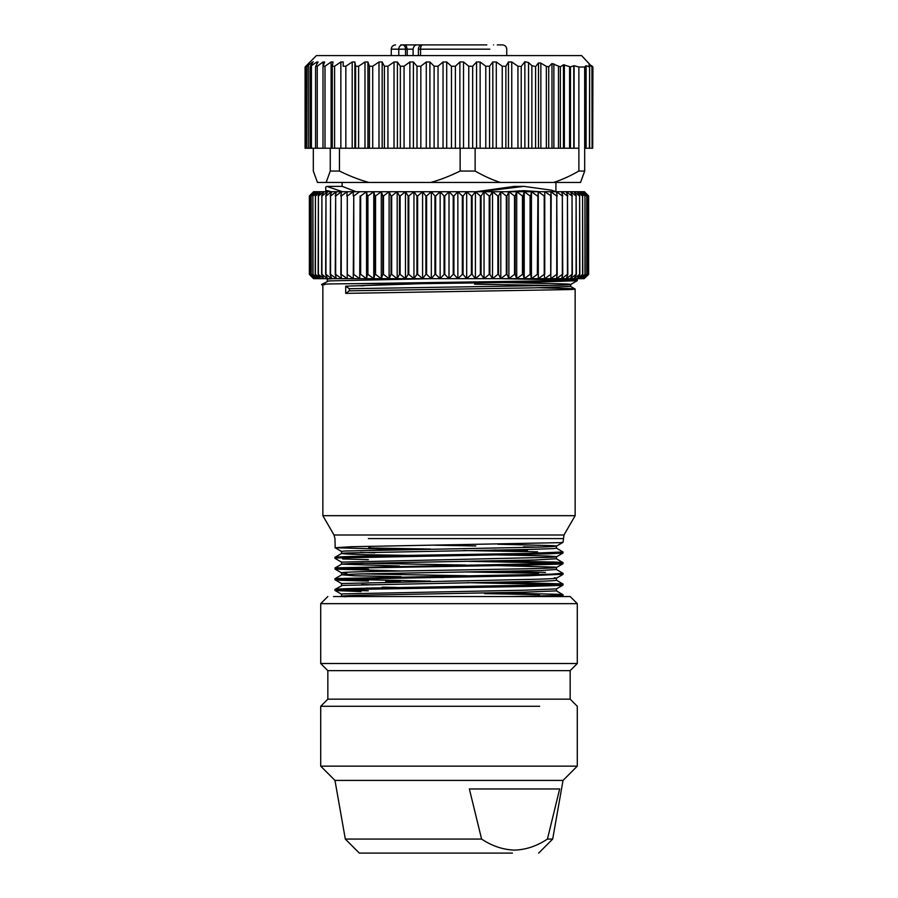 <?xml version="1.0" encoding="UTF-8"?>
<svg xmlns="http://www.w3.org/2000/svg" width="898" height="898" viewBox="0 0 898 898"><rect width="100%" height="100%" fill="white"/><g stroke="black" fill="none" stroke-linecap="round" stroke-linejoin="round"><path stroke-width="1.35" d="M405.526 55.586L405.526 49.177L413.102 49.177C413.608 46.404 414.91 44.979 417.009 44.9L404.291 44.9L406.356 46.157L407.209 49.177L407.209 55.586M417.009 44.9L435.9 44.9M462.1 44.9L472.685 44.9M486.795 44.9L423.8 44.9M497.268 44.9L502.453 44.9C505.069 45.181 506.494 46.606 506.73 49.177L506.73 55.586M404.291 44.9L400.733 44.9M404.448 44.9C399.531 44.9 399.531 44.9 404.448 44.9M440.031 44.9L457.969 44.9M493.552 44.9C498.469 44.9 498.469 44.9 493.552 44.9M413.102 49.177L413.102 55.586M308.295 65.633L308.295 148.237L310.057 148.237L310.057 66.923L313.211 61.715L306.757 66.598L309.226 63.129L305.298 66.755L316.433 55.586L581.567 55.586L592.096 66.867L588.987 64.746L589.425 66.946L586.113 65.722L586.113 148.237L589.425 148.237L589.616 66.834M313.323 148.237L313.323 171.047L317.465 182.451L368.955 182.451C359.918 180.038 350.085 176.244 339.455 171.047L330.262 171.047L326.131 182.451M305.084 66.991L305.084 148.237L305.724 148.237L305.298 66.755M305.724 148.237L308.295 148.237M306.544 148.237L306.757 66.598M524.87 61.715L521.222 66.474L521.222 148.237L531.874 148.237L531.874 65.633L528.552 62.579L524.87 61.715L524.87 148.237M584.677 66.991L584.677 148.237L585.934 148.237L585.934 65.734L584.677 66.991L578.873 66.991L578.873 148.237L573.777 148.237L573.777 65.722L570.466 66.946L563.461 64.746L560.352 66.867L551.989 63.556L548.712 66.755L546.354 66.396L540.854 63.129L538.497 62.927L535.601 66.598L531.874 65.633M573.777 148.237L531.874 148.237M578.873 66.991L574.103 65.734L574.103 148.237M578.873 148.237L578.873 171.047C569.736 176.244 561.284 180.038 553.516 182.451L368.955 182.451M553.516 182.451L580.535 182.451L584.677 171.047L578.873 171.047M500.489 182.451C492.721 180.038 484.269 176.244 475.132 171.047L475.132 148.237L521.222 148.237M589.616 66.98L589.425 148.237M589.638 66.923L589.638 148.237L592.096 148.237L591.939 66.474M592.321 66.98L592.096 148.237M592.276 66.396L591.692 65.722M592.321 148.237L592.702 66.755M592.916 66.991L592.702 148.237M310.225 66.474L316.893 61.973L318.072 61.973L315.759 66.228L317.252 66.228L323.067 61.973L324.661 61.973L323.089 66.228L325.009 66.228L331.104 61.973L333.079 61.973L332.26 66.228L334.584 66.228L340.858 61.973L343.204 61.973L343.159 66.228L345.842 66.228L352.207 61.973L354.878 61.973L355.608 66.228L358.616 66.228L364.981 61.973L367.933 61.973L369.426 66.228L372.715 66.228L378.99 61.973L382.178 61.973L384.411 66.228L387.936 66.228L394.02 61.973L397.41 61.973L400.351 66.228L404.055 66.228L404.055 148.237L460.135 148.237L460.135 171.047C449.516 176.244 439.683 180.038 430.647 182.451M404.055 148.237L330.262 148.237L330.262 171.047M475.132 148.237L460.135 148.237M475.132 171.047L460.135 171.047M588.605 274.384L588.628 195.989L588.628 274.384L584.127 278.661L588.055 274.384L587.977 195.989L587.977 274.384L583.251 278.661L586.877 274.384L586.764 195.989L586.764 274.384L581.814 278.661L585.126 274.384L584.957 195.989L584.957 274.384L579.794 278.661L582.78 274.384L582.566 195.989L582.566 274.384L577.223 278.661L579.861 274.384L579.614 195.989L579.614 274.384L574.103 278.661L576.381 274.384L576.089 195.989L576.089 274.384L570.443 278.661L572.363 274.384L572.026 195.989L572.026 274.384L566.268 278.661L567.817 274.384L567.435 195.989L567.435 274.384L561.587 278.661L562.754 274.384L562.339 195.989L562.339 274.384L556.434 278.661L557.209 274.384L556.749 195.989L556.749 274.384L550.811 278.661L551.204 195.989L544.749 191.712L544.749 274.384L544.233 195.989L544.233 274.384L538.284 278.661L537.891 195.989L537.341 274.384L531.436 278.661L530.662 274.384L530.662 195.989L530.078 195.989L530.078 274.384L524.23 278.661L523.074 274.384L523.074 195.989L522.456 195.989L522.456 274.384L516.709 278.661L515.16 274.384L515.16 195.989L514.532 195.989L514.532 274.384L508.897 278.661L506.977 274.384L506.977 195.989L506.326 195.989L506.326 274.384L500.815 278.661L498.536 274.384L498.536 195.989L497.874 195.989L497.874 274.384L492.531 278.661L489.893 274.384L489.893 195.989L489.208 195.989L489.208 274.384L484.044 278.661L481.07 274.384L481.07 195.989L480.374 195.989L480.374 274.384L475.412 278.661L472.112 274.384L472.112 195.989L471.405 195.989L471.405 274.384L466.679 278.661L463.054 274.384L463.054 195.989L462.335 195.989L462.335 274.384L457.857 278.661L453.928 274.384L453.928 195.989L453.209 195.989L453.209 274.384L449 278.661L444.791 274.384L444.791 195.989L444.072 195.989L444.072 274.384L440.143 278.661L435.665 274.384L435.665 195.989L434.946 195.989L434.946 274.384L431.321 278.661L426.595 274.384L426.595 195.989L425.888 195.989L425.888 274.384L422.588 278.661L417.626 274.384L417.626 195.989L416.93 195.989L416.93 274.384L413.956 278.661L408.792 274.384L408.792 195.989L408.107 195.989L408.107 274.384L405.469 278.661L400.126 274.384L400.126 195.989L399.464 195.989L399.464 274.384L397.185 278.661L391.674 274.384L391.674 195.989L391.023 195.989L391.023 274.384L389.103 278.661L383.468 274.384L383.468 195.989L382.84 195.989L382.84 274.384L381.291 278.661L375.544 274.384L375.544 195.989L374.926 195.989L374.926 274.384L373.77 278.661L367.922 274.384L367.922 195.989L367.338 195.989L367.338 274.384L366.564 278.661L360.659 274.384L360.659 195.989L359.716 278.661L353.767 274.384L353.767 195.989L353.251 278.661L347.29 274.384L347.29 195.989L347.189 278.661L341.251 274.384L341.251 195.989L340.791 274.384L341.566 278.661L335.661 274.384L335.661 195.989L335.246 274.384L336.413 278.661L330.565 274.384L330.565 195.989L330.183 274.384L331.732 278.661L325.974 274.384L325.974 195.989L325.637 274.384L327.557 278.661L321.911 274.384L321.911 195.989L321.619 274.384L323.897 278.661L318.386 274.384L318.386 195.989L318.139 274.384L320.777 278.661L315.434 274.384L315.434 195.989L315.22 274.384L318.206 278.661L313.043 274.384L312.874 195.989L312.874 274.384L316.186 278.661L311.236 274.384L311.123 195.989L311.123 274.384L314.749 278.661L310.023 274.384L309.945 195.989L309.945 274.384L313.873 278.661L309.395 274.384L309.372 195.989L313.593 191.712L584.407 191.712L588.628 195.989L588.605 274.384L584.127 278.661L313.593 278.661L312.762 277.841M555.997 191.712L551.653 190.219L523.972 186.369L514.431 186.369L476.254 191.712M523.972 186.369L480.284 191.712M506.854 191.712L524.005 190.679L539.238 191.678M527.743 191.678L519.235 190.78M356.012 191.712L342.295 186.369L326.749 186.369L325.716 187.042L325.794 191.689C325.289 190.32 327.052 190.342 331.093 191.734M342.441 191.712L326.749 186.369M339.455 148.237L339.455 171.047M309.372 195.989L309.372 274.384L313.593 278.661M367.922 274.384L367.338 274.384M375.544 274.384L374.926 274.384M383.468 274.384L382.84 274.384M391.674 274.384L391.023 274.384M400.126 274.384L399.464 274.384M408.792 274.384L408.107 274.384M417.626 274.384L416.93 274.384M426.595 274.384L425.888 274.384M435.665 274.384L434.946 274.384M444.791 274.384L444.072 274.384M453.928 274.384L453.209 274.384M463.054 274.384L462.335 274.384M472.112 274.384L471.405 274.384M481.07 274.384L480.374 274.384M489.893 274.384L489.208 274.384M498.536 274.384L497.874 274.384M506.977 274.384L506.326 274.384M515.16 274.384L514.532 274.384M523.074 274.384L522.456 274.384M530.662 274.384L530.078 274.384M550.71 195.989L550.71 274.384L544.749 278.661L544.233 274.384M324.773 284.722C315.916 284.228 326.625 283.869 356.865 283.656L539.698 280.951L575.371 279.907L577.257 279.604L575.674 278.661M503.98 282.544L566.268 283.948C576.157 284.565 569.051 285.093 544.951 285.542L349.322 288.718L349.322 290.829L345.708 293.377L569.489 289.583C576.437 289.257 576.954 288.943 571.049 288.64L539.114 287.753M570.578 286.417L575.102 289.021L571.049 288.64M349.322 290.829L535.04 287.831L570.6 286.451M549.206 285.441L474.627 284.206M321.664 284.397L328.848 280.906L431.579 278.661M575.371 279.907C580.658 279.469 574.754 279.053 557.68 278.661M332.844 278.661L327.287 279.076L327.276 281.13M566.268 283.948L570.645 284.464M570.6 284.509L577.167 280.715L539.653 282.017L422.195 283.656L345.708 286.159L349.322 288.718M501.309 278.661L571.409 280.12M368.854 546.298L368.854 547.993L370.964 546.253M430.512 549.048L368.854 547.993M527.508 550.609L493.889 550.003M529.629 553.325L563.035 551.989L556.423 548.15M563.035 551.989L562.99 553.033L548.139 553.864L337.94 557.939L334.965 558.332L341.554 562.159M463.581 550.53L537.565 551.832M335.179 547.746L334.965 538.576L334.011 535.006L563.989 535.006L563.035 542.302L560.588 542.65L351.073 546.725L335.179 547.746L400.093 549.565M342.621 596.53L341.644 596.238M345.82 596.8C335.975 596.115 344.08 595.531 370.111 595.037L524.825 592.164L556.289 590.85M396.736 587.427L382.256 587.157M334.887 589.436L342.43 585.406L524.993 581.601C547.41 581.141 557.781 580.647 556.131 580.142M443.264 577.515L431.343 577.302M401.002 576.684L354.025 575.764L341.756 574.787M562.866 573.272L551.035 574.159L335.179 578.57L341.801 574.742L357 574.013L541.314 570.499L556.311 569.489M399.397 565.998L341.711 564.135M562.788 562.541L543.47 563.697L335.223 567.85L341.745 564.09L351.87 563.484L535.298 559.982L556.255 558.769M406.985 555.379L366.126 554.728C342.093 553.976 335.942 553.393 347.661 552.966L528.249 549.464L553.718 548.599L556.468 548.195L556.423 546.119M334.864 557.366L341.734 553.404L347.661 552.966M536.432 547.14L523.613 546.837M475.794 545.962L434.419 545.187M336.088 557.669C331.16 557.086 344.473 556.502 376.004 555.918L529.73 553.404M552.753 562.025L491.464 560.734M556.232 558.724L562.754 562.496L552.618 561.946M368.438 569.298L340.499 568.501M545.456 572.419L497.818 571.353M430.591 581.118L339.983 579.21M556.434 580.22L562.81 583.902L501.309 582.084M366.362 588.111L529.461 585.249L562.855 583.958M368.27 590.817L338.815 589.941C329.061 589.357 338.198 588.774 366.249 588.19M510.906 596.53L535.489 596.036C561.98 595.464 569.343 594.88 557.591 594.296L493.72 592.848M342.688 558.971L368.371 559.667M556.434 588.886L524.993 590.188L343.272 593.881L341.521 594.195L341.521 596.238M556.479 580.265L556.479 578.155L554.257 577.807C560.947 578.368 551.192 578.941 524.993 579.491L341.521 583.52M361.647 584.564L373.007 584.845M361.524 573.867L467.162 575.764M556.468 578.155L563.001 574.417L563.035 573.272M497.683 565.594L553.931 567.087C561.418 567.659 551.776 568.232 524.993 568.804L369.314 571.555C343.137 572.127 335.627 572.722 346.796 573.339M361.075 563.169L465.68 565.044M497.862 554.908L527.014 555.492C553.886 556.064 562.193 556.648 551.944 557.265L341.521 562.126M360.3 552.45L374.735 552.809M556.479 558.769L556.479 556.771L551.944 557.265M497.795 544.222L553.146 545.658C561.789 546.242 552.405 546.826 524.993 547.421L344.664 551.013L341.521 551.417L341.521 553.437M333.54 596.53L570.163 596.53L577.291 603.658L320.709 603.658L320.709 663.521L577.291 663.521L570.163 670.649L327.837 670.649L327.837 699.16L320.709 706.288L320.709 766.151L577.291 766.151L563.035 780.407L334.965 780.407L320.709 766.151M570.163 670.649L570.163 699.16L327.837 699.16M539.709 706.288C589.436 706.288 589.436 706.288 539.709 706.288L320.709 706.288M512.399 853.1L359.346 853.1L345.315 839.069L481.597 839.069L469.362 788.96L559.667 788.96L547.432 839.069C536.97 846.051 525.992 849.733 514.509 850.103C503.003 849.71 492.037 846.028 481.597 839.069M547.432 839.069L552.685 839.069L563.035 780.407M563.035 594.914L562.99 595.801L551.338 596.53M484.561 593.623L539.451 594.633M563.035 583.958L562.99 585.103L559.836 585.462L529.629 586.405L349.378 589.537L335.437 590.558L361.007 591.58M467.162 582.656L558.118 584.564M385.713 581.388L400.25 581.635M562.754 574.249L529.629 575.708L337.603 579.345C332.743 579.681 334.628 580.029 343.261 580.366L368.371 581.051M337.603 579.345L334.965 579.715L341.554 583.543M466.41 571.959L538.486 573.227M563.035 562.541L562.99 563.72L560.195 564.056L529.629 565.022L350.153 568.131L335.302 569.152L400.115 570.948M334.965 567.895L335.302 569.152M464.838 561.25L557.13 563.136M553.146 545.658L556.468 546.074M334.011 535.006L322.853 515.677L575.147 515.677L563.989 535.006M422.195 283.656L356.865 283.656M345.708 286.159L345.708 293.377M363.78 285.788L359.795 285.788M588.055 195.989L584.127 191.712L588.605 195.989M586.877 195.989L583.251 191.712L587.977 195.989M585.126 195.989L581.814 191.712L586.764 195.989M582.78 195.989L579.794 191.712L584.957 195.989M579.861 195.989L577.223 191.712L582.566 195.989M576.381 195.989L574.103 191.712L579.614 195.989M572.363 195.989L570.443 191.712L576.089 195.989M567.817 195.989L566.268 191.712L572.026 195.989M562.754 195.989L561.587 191.712L567.435 195.989M557.209 195.989L556.434 191.712L562.339 195.989M551.204 195.989L550.811 191.712L556.749 195.989M538.284 278.661L538.284 191.712L544.233 195.989M537.891 195.989L538.284 191.712M531.436 278.661L531.436 191.712L537.341 195.989M530.662 195.989L531.436 191.712M524.23 278.661L524.23 191.712L530.078 195.989M523.074 195.989L524.23 191.712M516.709 278.661L516.709 191.712L522.456 195.989M515.16 195.989L516.709 191.712M508.897 278.661L508.897 191.712L514.532 195.989M506.977 195.989L508.897 191.712M500.815 278.661L500.815 191.712L506.326 195.989M498.536 195.989L500.815 191.712M492.531 278.661L492.531 191.712L497.874 195.989M489.893 195.989L492.531 191.712M484.044 278.661L484.044 191.712L489.208 195.989M481.07 195.989L484.044 191.712M475.412 278.661L475.412 191.712L480.374 195.989M472.112 195.989L475.412 191.712M466.679 278.661L466.679 191.712L471.405 195.989M463.054 195.989L466.679 191.712M457.857 278.661L457.857 191.712L462.335 195.989M453.928 195.989L457.857 191.712M449 278.661L449 191.712L453.209 195.989M444.791 195.989L449 191.712M440.143 278.661L440.143 191.712L444.072 195.989M435.665 195.989L440.143 191.712M431.321 278.661L431.321 191.712L434.946 195.989M426.595 195.989L431.321 191.712M422.588 278.661L422.588 191.712L425.888 195.989M417.626 195.989L422.588 191.712M413.956 278.661L413.956 191.712L416.93 195.989M408.792 195.989L413.956 191.712M405.469 278.661L405.469 191.712L408.107 195.989M400.126 195.989L405.469 191.712M397.185 278.661L397.185 191.712L399.464 195.989M391.674 195.989L397.185 191.712M389.103 278.661L389.103 191.712L391.023 195.989M383.468 195.989L389.103 191.712M381.291 278.661L381.291 191.712L382.84 195.989M375.544 195.989L381.291 191.712M373.77 278.661L373.77 191.712L374.926 195.989M367.922 195.989L373.77 191.712M366.564 278.661L366.564 191.712L367.338 195.989M360.659 195.989L366.564 191.712M359.716 278.661L360.109 195.989M353.767 195.989L359.716 191.712M347.29 195.989L353.251 191.712L353.251 195.989M341.251 195.989L347.189 191.712L346.796 195.989M335.661 195.989L341.566 191.712L340.791 195.989M330.565 195.989L336.413 191.712L335.246 195.989M325.974 195.989L331.732 191.712L330.183 195.989M321.911 195.989L327.557 191.712L325.637 195.989M318.386 195.989L323.897 191.712L321.619 195.989M315.434 195.989L320.777 191.712L318.139 195.989M313.043 195.989L318.206 191.712L315.22 195.989M311.236 195.989L316.186 191.712L312.874 195.989M310.023 195.989L314.749 191.712L311.123 195.989M309.395 195.989L313.873 191.712L309.945 195.989M310.124 195.225L311.988 193.317M584.677 171.047L584.677 148.237M330.262 148.237L323.089 148.237M322.999 66.71L322.999 148.237L315.759 148.237M315.568 66.834L315.568 148.237L310.225 148.237M404.055 66.228L409.87 61.973L413.394 61.973L416.998 66.228L420.836 66.228L426.281 61.973L429.906 61.973L434.116 66.228L438.033 66.228L443.04 61.973L446.699 61.973L451.458 66.228L455.387 66.228L459.877 61.973L463.525 61.973L468.767 66.228L472.651 66.228L476.557 61.973L480.138 61.973L485.784 66.228L489.556 66.228L492.822 61.973L496.291 61.973L502.251 66.228L505.877 66.228L508.459 61.973L511.748 61.973L517.944 66.228L521.222 66.474M315.759 66.228L315.568 66.789M398.791 55.586L398.791 49.177L405.526 49.177A4.277 3.02 90 0 0 404.65 46.157A4.277 3.02 90 0 0 402.506 44.9A4.277 3.715 -90 0 0 398.791 49.177L391.27 49.177L391.27 55.586M420.545 55.586L420.545 49.177L418.378 49.177A4.277 4.277 0 0 1 422.655 44.9A4.277 2.11 90 0 0 420.545 49.177L489.825 49.177M311.628 64.196L311.628 62.579M528.552 62.579L528.552 148.237M535.601 66.598L535.601 148.237M538.497 148.237L538.497 62.927M540.854 63.129L540.854 148.237M546.354 148.237L546.354 66.396M548.712 66.755L548.712 148.237M551.989 148.237L551.989 63.556M553.875 63.837L553.875 148.237M558.455 148.237L558.455 66.474M560.352 66.867L560.352 148.237M563.461 148.237L563.461 64.746M564.359 64.791L564.359 148.237M569.579 148.237L569.579 66.834M570.466 66.946L570.466 148.237M563.035 538.576L368.371 538.576C324.167 538.576 324.167 538.576 368.371 538.576M517.944 66.228L517.944 148.237M511.748 148.237L511.748 61.973M508.459 61.973L508.459 148.237M505.877 66.228L505.877 148.237M502.251 66.228L502.251 148.237M496.291 148.237L496.291 61.973M492.822 61.973L492.822 148.237M489.556 66.228L489.556 148.237M485.784 66.228L485.784 148.237M480.138 148.237L480.138 61.973M476.557 61.973L476.557 148.237M472.651 66.228L472.651 148.237M468.767 66.228L468.767 148.237M463.525 148.237L463.525 61.973M459.877 61.973L459.877 148.237M455.387 66.228L455.387 148.237M451.458 66.228L451.458 148.237M446.699 148.237L446.699 61.973M443.04 61.973L443.04 148.237M438.033 66.228L438.033 148.237M434.116 66.228L434.116 148.237M429.906 148.237L429.906 61.973M426.281 61.973L426.281 148.237M420.836 66.228L420.836 148.237M416.998 66.228L416.998 148.237M413.394 148.237L413.394 61.973M409.87 61.973L409.87 148.237M400.351 66.228L400.351 148.237M397.41 148.237L397.41 61.973M394.02 61.973L394.02 148.237M387.936 148.237L387.936 66.228M384.411 66.228L384.411 148.237M382.178 148.237L382.178 61.973M378.99 61.973L378.99 148.237M372.715 148.237L372.715 66.228M369.426 66.228L369.426 148.237M367.933 148.237L367.933 61.973M364.981 61.973L364.981 148.237M358.616 148.237L358.616 66.228M355.608 66.228L355.608 148.237M354.878 148.237L354.878 61.973M352.207 61.973L352.207 148.237M345.842 148.237L345.842 66.228M340.858 61.973L340.858 148.237M334.584 148.237L334.584 66.228M332.26 66.665L332.26 148.237L332.238 66.531M331.104 61.973L331.104 148.237M325.009 148.237L325.009 66.228M323.067 61.973L323.067 66.272M317.252 148.237L317.252 66.228M316.893 61.973L316.893 64.128M311.426 148.237L311.426 66.228M418.378 49.177L418.378 55.586M391.27 49.177C391.506 46.606 392.931 45.181 395.547 44.9M342.093 182.451L342.093 186.369M555.907 182.451L555.907 191.678M327.276 279.087L326.546 278.661M570.724 284.464L570.724 286.451M341.7 596.182L341.105 596.53M556.232 590.794L563.136 594.79M556.277 569.444L562.833 573.227M334.965 557.411L334.965 558.332M556.479 590.85L556.479 588.875M341.521 585.597L341.521 583.498M341.521 574.787L341.521 572.801M556.479 569.489L556.479 567.491M341.521 564.135L341.521 562.114M345.315 839.069L334.965 780.407M538.654 853.1L552.685 839.069M570.163 699.16L577.291 706.288L577.291 766.151M327.837 670.649L320.709 663.521M577.291 603.658L577.291 663.521M327.837 596.53L320.709 603.658M334.965 589.481L334.965 590.401M334.965 578.615L334.965 579.715M563.001 595.801L561.733 596.53M334.999 590.446L341.566 594.24M563.001 585.103L556.434 588.897M334.999 569.074L341.554 572.857M563.001 563.72L556.446 567.502M562.99 553.033L556.446 556.816M334.999 547.69L341.554 551.473M563.001 542.347L556.446 546.13M321.563 284.509L322.853 285.788L322.853 515.677M575.147 289.066L575.147 515.677M577.291 279.604L577.291 280.681"/></g></svg>
